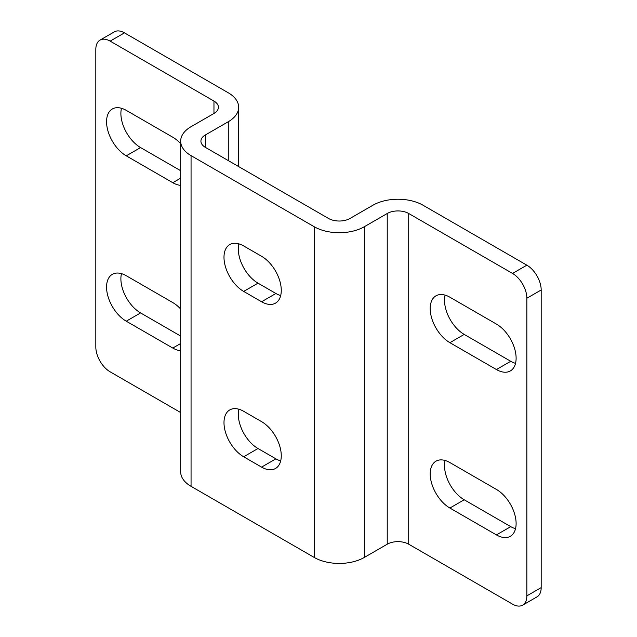 <?xml version="1.0" encoding="UTF-8"?>
<svg xmlns="http://www.w3.org/2000/svg" width="637" height="637" viewBox="0 0 637 637"><rect width="100%" height="100%" fill="white"/><g stroke="black" fill="none" stroke-linecap="round" stroke-linejoin="round"><path stroke-width="0.96" d="M180.669 350.708A27.845 16.076 60 0 1 172.794 348.057L126.253 321.191A27.845 16.076 60 0 1 108.059 296.651A27.845 16.076 60 0 1 112.335 274.34A27.845 16.076 60 0 1 126.253 275.717L172.794 302.583A27.845 16.076 60 0 1 180.669 309.033M445.104 460.487A27.845 16.076 -120 0 0 444.515 465.663A27.845 16.076 -120 0 0 464.206 499.766L510.747 526.64A27.845 16.076 -120 0 0 515.524 528.718M449.889 462.566A27.845 16.076 -120 0 0 435.963 461.188A27.845 16.076 -120 0 0 430.198 473.928A27.845 16.076 -120 0 0 449.889 508.039L496.422 534.905A27.845 16.076 -120 0 0 510.348 536.282A27.845 16.076 -120 0 0 514.616 513.971A27.845 16.076 -120 0 0 496.422 489.431L449.889 462.566M180.669 143.675A27.845 16.076 -120 0 0 172.794 137.234L126.253 110.36A27.845 16.076 -120 0 0 112.335 108.983A27.845 16.076 -120 0 0 108.059 131.294A27.845 16.076 -120 0 0 126.253 155.834L172.794 182.708A27.845 16.076 -120 0 0 180.669 185.351M515.524 363.361A27.845 16.076 60 0 1 510.747 361.283L464.206 334.417A27.845 16.076 60 0 1 444.515 300.314A27.845 16.076 60 0 1 445.104 295.13M430.198 308.579A27.845 16.076 60 0 1 435.963 295.831A27.845 16.076 60 0 1 449.889 297.208L496.422 324.082A27.845 16.076 60 0 1 514.616 348.614A27.845 16.076 60 0 1 510.348 370.933A27.845 16.076 60 0 1 496.422 369.548L449.889 342.682A27.845 16.076 60 0 1 430.198 308.579M261.576 256.281L243.676 245.954A27.845 16.076 60 0 0 229.758 244.568A27.845 16.076 60 0 0 225.49 266.887A27.845 16.076 60 0 0 243.676 291.42L261.576 301.755A27.845 16.076 -120 0 0 275.502 303.14A27.845 16.076 -120 0 0 279.77 280.821A27.845 16.076 -120 0 0 261.576 256.281M238.899 243.867A27.845 16.076 60 0 0 258.001 283.154L275.901 293.49A27.845 16.076 -120 0 0 280.678 295.568M180.669 141.159L180.669 471.866A35.441 20.464 0 0 0 191.052 486.334L191.052 155.627A35.441 20.464 0 0 1 180.669 141.159A35.441 20.464 0 0 1 191.052 126.691L213.96 113.466A15.192 8.767 180 0 0 218.411 107.263A15.192 8.767 180 0 0 213.96 101.06L110.145 41.118A20.249 11.689 -120 0 0 100.017 40.115L114.341 31.85A20.249 11.689 60 0 1 124.462 32.853L228.285 92.795A35.441 20.464 180 0 1 238.668 107.263A35.441 20.464 180 0 1 228.285 121.731L205.369 134.956A15.192 8.767 0 0 0 200.926 141.159A15.192 8.767 0 0 0 205.369 147.362L328.525 218.459A15.192 8.767 180 0 0 350.008 218.459L372.916 205.233A35.441 20.464 0 0 1 423.04 205.233L526.855 265.175A20.249 11.689 60 0 1 541.179 289.978L541.179 587.609A20.249 11.689 60 0 1 536.983 596.885L522.659 605.15A20.249 11.689 -120 0 0 526.855 595.882L541.179 587.609M191.052 155.627L314.2 226.724A35.441 20.464 180 0 0 364.324 226.724L387.232 213.499A15.192 8.767 0 0 1 408.715 213.499L512.538 273.44L526.855 265.175M541.179 289.978L526.855 298.243L526.855 595.882M408.715 213.499L408.715 544.205L512.538 604.147A20.249 11.689 -120 0 0 522.659 605.15M526.855 298.243A20.249 11.689 -120 0 0 512.538 273.44M191.052 486.334L314.2 557.439L314.2 226.724M243.676 411.303L261.576 421.638A27.845 16.076 60 0 1 279.77 446.179A27.845 16.076 60 0 1 275.502 468.49A27.845 16.076 60 0 1 261.576 467.112L243.676 456.777A27.845 16.076 -120 0 1 225.49 432.236A27.845 16.076 -120 0 1 229.758 409.925A27.845 16.076 -120 0 1 243.676 411.303M364.324 226.724L364.324 557.439L387.232 544.205L387.232 213.499M364.324 557.439A35.441 20.464 180 0 1 314.2 557.439M408.715 544.205A15.192 8.767 0 0 0 387.232 544.205M280.678 460.925A27.845 16.076 60 0 1 275.901 458.847L258.001 448.512L243.676 456.777M238.899 409.225A27.845 16.076 -120 0 0 258.001 448.512M100.017 40.115A20.249 11.689 -120 0 0 95.821 49.391L95.821 347.022A20.249 11.689 -120 0 0 110.145 371.825L180.669 412.545M121.476 108.282A27.845 16.076 -120 0 0 140.578 147.569L180.669 170.716M180.669 336.073L140.578 312.918A27.845 16.076 60 0 1 121.476 273.639M180.669 343.51L172.794 348.057M180.669 178.153L172.794 182.708M275.901 293.49L261.576 301.755M258.001 283.154L243.676 291.42M510.747 361.283L496.422 369.548M464.206 334.417L449.889 342.682M124.462 32.853L110.145 41.118M140.578 147.569L126.253 155.834M213.96 101.06L213.96 113.466M205.369 134.956L205.369 147.362M228.285 160.588L228.285 121.731M275.901 458.847L261.576 467.112M464.206 499.766L449.889 508.039M510.747 526.64L496.422 534.905M140.578 312.918L126.253 321.191M238.668 418.915L238.668 410.308M238.668 253.566L238.668 244.95M238.668 166.583L238.668 107.263"/></g></svg>
